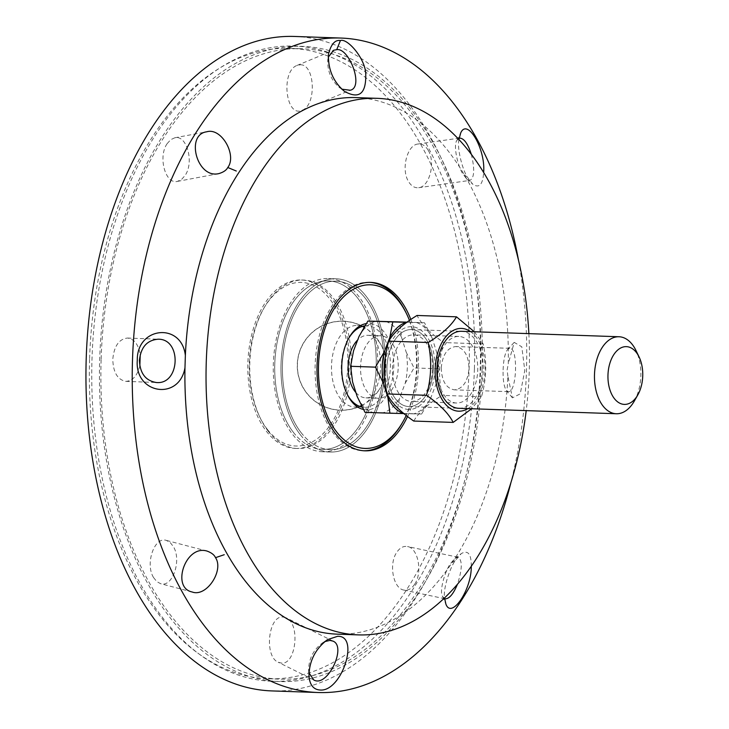 <?xml version="1.0" encoding="UTF-8"?>
<svg xmlns="http://www.w3.org/2000/svg" width="729" height="729" viewBox="0 0 729 729"><rect width="100%" height="100%" fill="white"/><g stroke="black" fill="none" stroke-linecap="round" stroke-linejoin="round"><path stroke-width="0.55" stroke-dasharray="3.65 2.73" d="M308.932 672.767L308.586 670.124C308.804 658.788 313.434 649.703 322.464 642.887L324.788 641.593M518.565 260.608A327.43 197.049 -88 0 1 510.883 482.771M355.898 97.595A268.445 161.556 -88 0 1 508.277 363.798L514.218 342.384L521.8 346.813L524.78 370.469L520.26 393.842L512.423 397.843L507.885 376.31A268.445 161.556 -88 0 1 338.192 634.184A268.445 161.556 -88 0 1 337.345 634.157M458.915 139.576C456.883 148.497 462.569 169.739 467.253 176.992L472.738 184.218C479.208 188.565 482.844 184.665 483.637 172.518M471.28 566.351C471.362 553.985 468.018 549.748 461.247 553.639L455.197 560.674C449.911 567.918 442.931 589.014 444.553 597.944M282.943 617.007L286.233 617.846C300.466 623.659 296.174 664.684 281.494 663.098L278.205 662.26C263.971 656.437 268.263 615.422 282.943 617.007M139.84 365.849C137.307 375.781 132.651 380.948 125.871 381.358C117.56 379.754 113.195 372.419 112.785 359.342C114.052 346.157 118.936 339.058 127.447 338.046C134.191 338.967 138.464 344.489 140.26 354.613M507.885 376.31L507.129 370.022L508.277 363.817M503.11 369.867C503.511 359.707 505.06 352.845 507.749 349.282L509.689 348.298C518.437 347.25 516.907 393.213 508.277 391.637L506.409 390.534C503.976 386.844 502.873 379.955 503.11 369.867M441.255 367.844C442.521 354.686 447.387 347.587 455.871 346.539C464.209 348.116 468.583 355.451 469.002 368.555C467.745 381.704 462.869 388.812 454.386 389.851C446.057 388.284 441.674 380.948 441.255 367.844M482.088 368.901A317.798 191.253 92 0 0 301.879 46.337A317.798 191.253 92 0 0 99.755 357.338A317.798 191.253 92 0 0 279.909 681.56A317.798 191.253 92 0 0 482.088 368.901M474.406 368.628A317.798 191.253 92 0 0 294.188 46.073A317.798 191.253 92 0 0 92.064 357.073A317.798 191.253 92 0 0 272.227 681.296A317.798 191.253 92 0 0 474.406 368.628M153.509 577.486C144.953 563.745 154.42 536.271 166.285 540.38L170.176 542.513L173.384 546.595C181.94 560.337 172.472 587.811 160.608 583.692L156.726 581.56L153.509 577.486M428.278 150.411C435.751 162.531 429.454 186.943 418.674 187.699C414.591 188.137 411.165 186.004 408.404 181.311C400.932 169.192 407.219 144.779 418.009 144.023C422.091 143.586 425.517 145.718 428.278 150.411M167.141 143.659L170.677 139.704L174.769 137.799C186.824 134.555 194.388 162.33 185.048 175.534L181.512 179.489L177.42 181.393C165.365 184.628 157.801 156.863 167.141 143.659M414.646 584.248C411.557 588.841 407.958 590.782 403.866 590.071C393.204 588.595 388.566 564.018 396.74 552.372C399.829 547.771 403.419 545.83 407.52 546.54C418.173 548.017 422.82 572.593 414.646 584.248M300.293 64.799C315.119 63.979 316.732 105.413 302.061 110.27C285.722 118.198 280.492 71.178 297.077 65.419L300.293 64.799M294.525 36.45A327.43 197.049 -88 0 1 480.174 369.639A327.43 197.049 -88 0 1 272.919 690.946A327.43 197.049 -88 0 1 271.89 690.919M471.326 154.357C474.871 169.155 474.406 177.83 469.932 180.4L466.779 179.106L462.623 173.575C457.612 165.547 453.119 145.18 456.873 140.405L459.106 138.246M444.617 598.673L442.549 596.395C439.104 591.501 444.827 571.536 450.367 563.736L454.951 558.341L458.149 557.266C462.514 560.355 462.277 569.385 457.42 584.339M341.846 89.175L339.641 87.735C331.276 80.564 327.321 71.269 327.768 59.833L328.269 57.236M295.928 448.435A84.263 50.711 -88 0 1 295.664 448.426A84.263 50.711 -88 0 1 247.896 362.459A84.263 50.711 -88 0 1 301.487 280A84.263 50.711 -88 0 1 349.273 365.748A84.263 50.711 -88 0 1 295.928 448.435M322.838 449.365A84.263 50.711 -88 0 1 322.573 449.365A84.263 50.711 -88 0 1 274.797 363.397A84.263 50.711 -88 0 1 328.396 280.929A84.263 50.711 -88 0 1 376.173 366.678A84.263 50.711 -88 0 1 322.838 449.365M322.756 451.78A86.669 52.16 -88 0 1 322.482 451.77A86.669 52.16 -88 0 1 273.357 363.343A86.669 52.16 -88 0 1 328.478 278.524A86.669 52.16 -88 0 1 377.622 366.723A86.669 52.16 -88 0 1 322.756 451.78M330.447 452.044A86.669 52.16 -88 0 1 330.173 452.035A86.669 52.16 -88 0 1 281.039 363.607A86.669 52.16 -88 0 1 336.16 278.788A86.669 52.16 -88 0 1 385.304 366.988A86.669 52.16 -88 0 1 330.447 452.044M330.519 449.638A84.263 50.711 -88 0 1 330.255 449.629A84.263 50.711 -88 0 1 282.488 363.662A84.263 50.711 -88 0 1 336.078 281.194A84.263 50.711 -88 0 1 383.855 366.942A84.263 50.711 -88 0 1 330.519 449.638M410.846 319.493A84.263 50.711 -88 0 1 407.538 416.478M528.871 333.636A268.445 161.556 -88 0 1 526.21 410.627M363.379 409.434A43.211 26.007 92 0 0 393.751 367.416A43.211 26.007 92 0 0 366.231 323.603M346.804 393.496A40.806 24.558 -88 0 1 346.412 392.712A40.806 24.558 -88 0 1 348.271 339.094A40.806 24.558 -88 0 1 348.708 338.338M364.828 325.872A40.806 24.558 -88 0 1 367.243 325.754A40.806 24.558 -88 0 1 390.38 367.389A40.806 24.558 -88 0 1 364.427 407.329A40.806 24.558 -88 0 1 362.103 407.064M409.461 320.441A81.858 49.262 -88 0 1 406.217 415.448M362.331 326.41A40.806 24.558 92 0 0 357.474 325.416A40.806 24.558 92 0 0 333.144 352.836A40.806 24.558 92 0 0 340.534 398.754A40.806 24.558 92 0 0 354.649 406.992A40.806 24.558 92 0 0 359.57 406.335M361.393 405.679A40.806 24.558 92 0 0 362.814 404.987A40.806 24.558 92 0 0 380.602 367.052A40.806 24.558 92 0 0 365.484 327.977A40.806 24.558 92 0 0 364.044 327.166M369.712 282.378A84.263 50.711 92 0 0 368.746 282.323A84.263 50.711 92 0 0 318.518 338.939A84.263 50.711 92 0 0 333.782 433.755A84.263 50.711 92 0 0 362.924 450.759A84.263 50.711 92 0 0 363.889 450.777M402.116 423.221A84.263 50.711 92 0 0 405.944 312.504M301.113 432.634A84.263 50.711 92 0 0 330.255 449.629A84.263 50.711 92 0 0 383.846 367.161A84.263 50.711 92 0 0 336.078 281.194A84.263 50.711 92 0 0 285.85 337.809A84.263 50.711 92 0 0 301.113 432.634M267.443 429.509A81.858 49.262 92 0 0 335.85 415.494A81.858 49.262 92 0 0 331.987 302.043A81.858 49.262 92 0 0 263.342 309.151A81.858 49.262 92 0 0 259.615 416.715A81.858 49.262 92 0 0 267.443 429.509M268.445 431.504A84.263 50.711 -88 0 1 260.399 418.328A84.263 50.711 -88 0 1 264.226 307.602A84.263 50.711 -88 0 1 303.41 280.064A84.263 50.711 -88 0 1 351.187 366.031A84.263 50.711 -88 0 1 297.587 448.499A84.263 50.711 -88 0 1 268.445 431.504M293.423 432.361A84.263 50.711 92 0 0 313.078 447.524A84.263 50.711 92 0 0 322.573 449.365A84.263 50.711 92 0 0 376.164 366.897A84.263 50.711 92 0 0 328.396 280.929A84.263 50.711 92 0 0 318.792 282.105A84.263 50.711 92 0 0 276.637 345.2A84.263 50.711 92 0 0 293.423 432.361M300.193 434.548A86.669 52.16 92 0 0 320.405 450.139A86.669 52.16 92 0 0 385.295 367.216A86.669 52.16 92 0 0 326.291 280A86.669 52.16 92 0 0 282.925 344.899A86.669 52.16 92 0 0 300.193 434.548M634.248 401.16A38.519 23.182 92 0 0 635.998 350.549M411.338 329.572A38.519 23.182 92 0 0 386.953 367.37A38.519 23.182 92 0 0 408.796 406.572A38.519 23.182 92 0 0 433.299 368.874A38.519 23.182 92 0 0 411.457 329.572A38.519 23.182 92 0 0 411.338 329.572M359.051 336.415A46.419 27.939 -88 0 1 375.799 321.243M352.59 381.923A46.419 27.939 -88 0 1 353.574 350.731M365.01 412.341L372.929 412.523A46.419 27.939 -88 0 1 357.155 396.503M385.841 321.498A46.419 27.939 -88 0 1 401.606 337.518L399.601 321.881M382.971 412.778L396.731 413.161L399.72 397.606A46.419 27.939 -88 0 1 382.971 412.778L372.929 412.523M405.196 383.29L414.026 367.935L406.171 352.098A46.419 27.939 -88 0 1 405.196 383.29L399.72 397.606M421.635 414.017L413.717 413.844A46.419 27.939 92 0 0 430.465 398.663L421.635 414.017L396.731 413.161M416.587 322.564L424.506 322.747L432.352 338.584A46.419 27.939 92 0 0 416.587 322.564L406.855 322.309M438.931 368.792L435.942 384.347A46.419 27.939 92 0 0 436.917 353.155L438.931 368.792L414.026 367.935M430.465 398.663L435.942 384.347M403.93 413.589L413.717 413.844M436.917 353.155L432.352 338.584M401.606 337.518L406.171 352.098M424.506 322.747L407.092 322.145M355.934 392.603A31.301 18.836 92 0 0 365.894 397.861A31.301 18.836 92 0 0 380.556 387.445A31.301 18.836 92 0 0 381.969 346.703A31.301 18.836 92 0 0 368.054 335.304A31.301 18.836 92 0 0 367.954 335.294A31.301 18.836 92 0 0 357.711 339.914M380.365 335.732A31.301 18.836 92 0 0 360.554 366.441A31.301 18.836 92 0 0 378.305 398.289A31.301 18.836 92 0 0 398.207 367.662A31.301 18.836 92 0 0 380.465 335.732A31.301 18.836 92 0 0 380.365 335.732M437.646 369.202A33.306 20.047 -88 0 1 458.842 336.433A33.306 20.047 -88 0 1 477.732 370.241A33.306 20.047 -88 0 1 456.536 403.009A33.306 20.047 -88 0 1 437.646 369.202M458.823 408.304A38.519 23.182 92 0 0 483.263 370.605A38.519 23.182 92 0 0 461.484 331.303M432.57 368.674A33.306 20.047 92 0 0 413.68 334.866A33.306 20.047 92 0 0 392.494 367.462A33.306 20.047 92 0 0 411.384 401.442A33.306 20.047 92 0 0 432.57 368.674M467.9 408.614A41.407 24.923 92 0 0 484.995 370.66A41.407 24.923 92 0 0 470.56 331.622M433.308 368.674A38.519 23.182 -88 0 1 397.496 401.114A38.519 23.182 -88 0 1 399.592 334.429A38.519 23.182 -88 0 1 433.308 368.674M408.832 409.461A41.407 24.923 -88 0 1 389.204 346.822A41.407 24.923 -88 0 1 432.352 347.933A41.407 24.923 -88 0 1 408.832 409.461M474.306 331.75L483.181 343.933C487.027 361.684 486.471 379.28 481.523 396.731L471.627 408.741M413.726 421.052C418.783 412.332 428.233 403.775 442.075 395.364C438.238 377.613 438.794 360.017 443.742 342.566C430.447 333.381 421.553 324.341 417.043 315.466M481.523 396.731L442.075 395.364M483.181 343.933L443.742 342.566M101.14 359.042A315.393 189.804 -88 0 1 301.797 48.743A315.393 189.804 -88 0 1 480.584 370.514A315.393 189.804 -88 0 1 279.991 679.155A315.393 189.804 -88 0 1 101.14 359.042M89.612 358.641A315.393 189.804 -88 0 1 290.26 48.351A315.393 189.804 -88 0 1 469.057 370.113A315.393 189.804 -88 0 1 268.463 678.754A315.393 189.804 -88 0 1 89.612 358.641M467.253 176.983L462.623 173.566M455.206 560.665L450.367 563.727M308.586 670.124L308.95 676.029M322.464 642.887L327.467 639.652M333.035 641.137L286.233 617.846M313.734 679.938L278.205 662.26M125.871 381.358L155.796 382.488M127.447 338.046L158.147 339.213M512.423 397.843L506.409 390.534M514.218 342.384L507.749 349.282M509.689 348.307L455.871 346.539M508.277 391.619L454.386 389.851M272.227 681.296L279.909 681.56M294.188 46.073L301.879 46.337M207.118 551.106L166.285 540.38M192.064 591.957L160.608 583.692M456.873 140.405L460.71 132.942M466.779 179.106L472.738 184.218M418.674 187.699L469.932 180.391M418.009 144.023L459.635 138.082M177.42 181.393L218.828 173.611M174.769 137.799L206.708 131.794M454.951 558.341L461.247 553.639M442.549 596.395L445.893 604.095M458.149 557.275L407.52 546.54M444.79 598.737L403.866 590.071M328.497 54.019L327.768 59.833M344.343 91.289L339.641 87.735M302.061 110.27L350.239 90.268M297.077 65.419L333.627 50.246M303.41 280.064L301.487 280M297.587 448.499L295.664 448.426M336.16 278.788L328.478 278.524M330.173 452.035L322.482 451.77M370.669 282.396L368.746 282.323M364.846 450.823L362.924 450.759M346.412 392.712L347.186 394.325M348.271 339.094L349.155 337.536M354.649 406.992L364.427 407.329M357.474 325.416L367.243 325.754M259.615 416.715L260.399 418.328M263.342 309.151L264.226 307.602M313.078 447.524L320.405 450.139M318.792 282.105L326.291 280M365.484 327.977A44.542 44.542 0 0 0 308.567 395.355A44.542 44.542 0 0 0 362.787 405.005M408.796 406.572L458.696 408.295M411.457 329.572L461.357 331.303M381.969 346.703A44.423 44.423 0 0 0 364.008 327.23M363.06 326.701A44.423 44.423 0 0 0 297.414 364.318A44.423 44.423 0 0 0 360.308 406.099M361.356 405.606A44.423 44.423 0 0 0 380.556 387.445M365.894 397.861L378.305 398.289M368.054 335.304L380.465 335.732M458.842 336.433L413.68 334.866M456.536 403.009L411.384 401.442M268.463 678.754L279.991 679.155M290.26 48.351L301.797 48.743"/><path stroke-width="1.09" d="M324.788 641.593L329.964 640.399L333.035 641.137C347.077 646.623 327.266 688.121 313.734 679.929L308.932 672.767M337.491 636.335L327.467 639.652C315.42 648.783 309.251 660.911 308.95 676.029C309.752 684.905 313.443 689.57 320.022 690.017C341.719 692.158 360.217 635.005 337.491 636.335M510.883 482.771A327.43 197.049 -88 0 1 319.202 692.55A327.43 197.049 -88 0 1 318.172 692.523A327.43 197.049 -88 0 1 132.55 358.477A327.43 197.049 -88 0 1 340.798 38.054A327.43 197.049 -88 0 1 518.565 260.608M526.21 410.627A268.445 161.556 -88 0 1 359.324 634.913A268.445 161.556 -88 0 1 358.477 634.895L337.345 634.157A268.445 161.556 -88 0 1 184.966 367.963L185.357 355.442C181.567 322.008 136.678 326.647 137.289 360.326C134.555 393.97 179.052 401.078 184.938 367.954M185.357 355.442A268.445 161.556 -88 0 1 355.898 97.595L377.039 98.324A268.445 161.556 -88 0 1 528.871 333.636M224.24 554.705L215.52 557.667M483.637 172.518C485.769 149.172 467.371 117.551 460.71 132.942L458.915 139.576M444.553 597.944L445.893 604.095C451.47 619.595 471.627 589.761 471.28 566.351M340.425 40.56C335.085 39.639 331.112 44.123 328.497 54.019C327.904 69.273 333.189 81.694 344.343 91.289C358.96 99.454 366.095 93.913 365.758 74.668C365.794 58.921 347.296 37.826 340.425 40.56L336.689 49.69C349 47.294 364.3 87.307 350.239 90.25L341.846 89.175M139.412 360.354C140.861 347.159 147.112 340.106 158.147 339.213C181.913 338.73 180.127 384.739 156.498 382.534C145.691 380.839 139.995 373.448 139.412 360.354M140.26 354.613L139.84 365.849M215.52 557.658C224.158 570.351 206.571 597.552 192.064 591.957C171.023 587.729 185.603 544.262 207.145 551.115C211.519 552.737 214.317 554.915 215.52 557.658M318.172 692.523L271.89 690.919A327.43 197.049 -88 0 1 86.268 356.873A327.43 197.049 -88 0 1 294.525 36.45L340.798 38.054M459.106 138.246L459.644 138.118C463.963 138.255 467.863 143.668 471.326 154.357M227.776 167.497C226.382 170.222 223.393 172.263 218.809 173.611C196.83 178.933 185.339 134.537 206.708 131.803C221.498 127.229 237.162 155.323 227.776 167.497L236.296 171.023M457.42 584.339C453.301 594.135 449.192 598.965 445.082 598.819L444.617 598.673M328.269 57.236L333.627 50.246L336.689 49.69M407.538 416.478A84.263 50.711 -88 0 1 365.111 450.832A84.263 50.711 -88 0 1 364.846 450.823A84.263 50.711 -88 0 1 317.079 364.855A84.263 50.711 -88 0 1 370.669 282.396A84.263 50.711 -88 0 1 410.846 319.493M358.477 634.895A268.445 161.556 -88 0 1 206.298 361.028A268.445 161.556 -88 0 1 377.039 98.324M366.231 323.603A43.211 26.007 92 0 0 349.155 337.536A43.211 26.007 92 0 0 347.186 394.325A43.211 26.007 92 0 0 351.314 401.078A43.211 26.007 92 0 0 363.379 409.434M362.103 407.064A40.806 24.558 -88 0 1 350.312 399.091A40.806 24.558 -88 0 1 346.804 393.496M348.708 338.338A40.806 24.558 -88 0 1 364.828 325.872M406.217 415.448A81.858 49.262 -88 0 1 403 421.672A81.858 49.262 -88 0 1 336.616 431.905A81.858 49.262 -88 0 1 333.299 310.208A81.858 49.262 -88 0 1 406.718 314.108A81.858 49.262 -88 0 1 409.461 320.441M359.57 406.335A40.806 24.558 92 0 0 361.393 405.679M364.044 327.166A40.806 24.558 92 0 0 362.331 326.41M363.889 450.777A84.263 50.711 92 0 0 402.116 423.221L403 421.672M406.718 314.108L405.944 312.504A84.263 50.711 92 0 0 369.712 282.378M639.105 356.991L635.998 350.549A38.519 23.182 92 0 0 618.994 336.752A38.519 23.182 92 0 0 618.875 336.752A38.519 23.182 92 0 0 594.49 374.551A38.519 23.182 92 0 0 616.333 413.744A38.519 23.182 92 0 0 634.248 401.16L637.793 394.954A28.887 17.387 -88 0 1 609.134 386.99A28.887 17.387 -88 0 1 626.257 346.639A28.887 17.387 -88 0 1 639.105 356.991A28.887 17.387 -88 0 1 637.793 394.954M407.092 322.145L367.881 321.061L359.051 336.415L353.574 350.731L350.585 366.286L352.59 381.923L357.155 396.503L365.01 412.341L389.915 413.197L387.901 397.56A46.419 27.939 92 0 0 403.675 413.58L389.915 413.197M375.49 367.152L384.32 351.797A46.419 27.939 92 0 0 383.336 382.989L375.49 367.152L350.585 366.286M389.796 337.481L392.785 321.926L406.545 322.3A46.419 27.939 92 0 0 389.796 337.481L384.32 351.797M383.336 382.989L387.901 397.56M392.785 321.926L367.881 321.061M357.711 339.914A31.301 18.836 92 0 0 348.143 366.095A31.301 18.836 92 0 0 355.934 392.603M461.484 331.303A38.519 23.182 92 0 0 436.917 369.202A38.519 23.182 92 0 0 458.823 408.304M470.56 331.622A41.407 24.923 92 0 0 435.878 361.329A41.407 24.923 92 0 0 458.787 411.192A41.407 24.923 92 0 0 467.9 408.614M471.627 408.741L453.174 422.41C448.672 413.525 439.778 404.495 426.483 395.3C431.431 377.859 431.987 360.263 428.142 342.512C441.984 334.101 451.433 325.535 456.491 316.823L474.306 331.75M456.491 316.823L417.043 315.466C403.201 323.867 393.751 332.433 388.694 341.145C383.746 358.595 383.199 376.191 387.035 393.942C391.537 402.827 400.44 411.858 413.726 421.052L453.174 422.41M426.483 395.3L387.035 393.942M428.142 342.512L388.694 341.145M155.796 382.488L156.498 382.515M458.696 408.295L616.333 413.744M461.357 331.303L618.994 336.752M364.008 327.23A44.423 44.423 0 0 0 363.06 326.701M360.308 406.099A44.423 44.423 0 0 0 361.356 405.606"/></g></svg>
